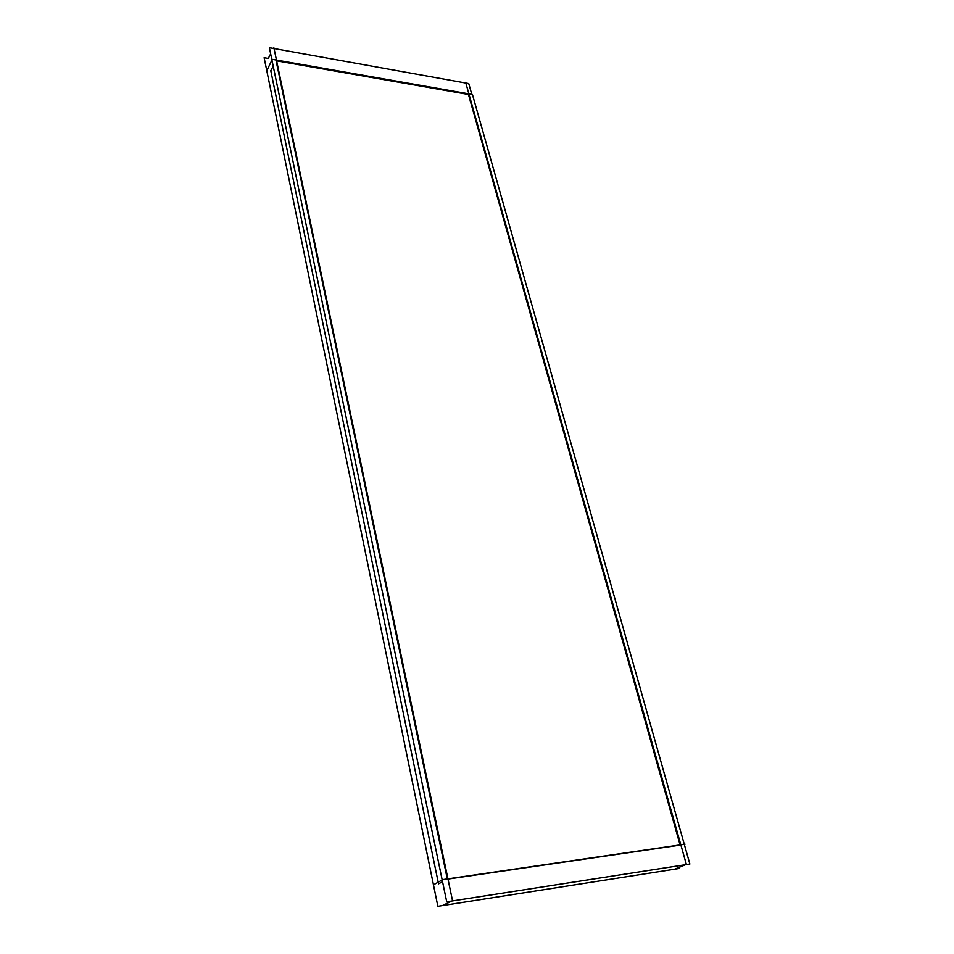 <?xml version="1.0" encoding="UTF-8"?>
<svg xmlns="http://www.w3.org/2000/svg" width="954" height="954" viewBox="0 0 954 954"><rect width="100%" height="100%" fill="white"/><g stroke="black" fill="none" stroke-linecap="round" stroke-linejoin="round"><path stroke-width="1.43" d="M468.45 94.47L276.612 60.829L468.45 94.47L680.083 844.922L468.45 94.47M273.202 66.124L270.769 70.679L438.16 882.068L270.769 70.679L273.202 66.124M442.549 881.711L438.53 883.845L442.549 881.711M276.088 60.734L447.295 878.944L276.088 60.734M680.142 845.125L447.986 879.075L680.142 845.125M266.786 70.715L272.295 59.327L472.445 94.494L684.292 844.302M674.645 869.189L686.355 864.372L465.624 82.318L465.194 82.926L274.036 48.535M270.662 53.865L268.241 58.432L264.127 57.717L437.85 906.3L679.582 868.426L679.296 867.401M433.462 884.823L442.775 879.6L685.032 844.195L684.34 844.505L689.873 864.026L446.722 901.816L269.374 47.7L273.524 48.439L273.881 47.772L452.518 900.707L442.37 905.596M465.826 83.046L468.748 83.57L471.813 94.386"/></g></svg>
